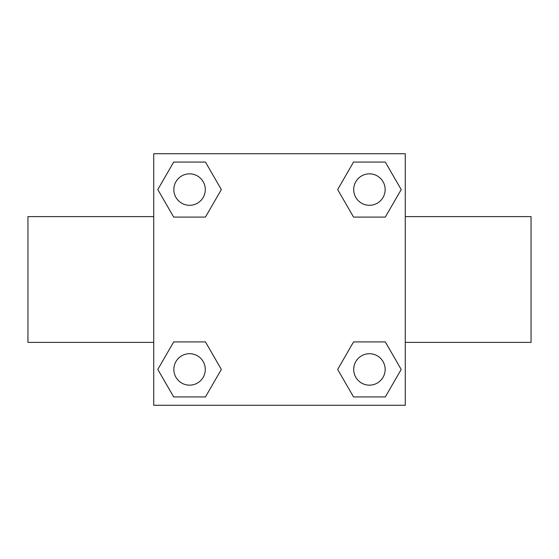 <?xml version="1.0" encoding="UTF-8"?>
<svg xmlns="http://www.w3.org/2000/svg" width="559" height="559" viewBox="0 0 559 559"><rect width="100%" height="100%" fill="white"/><g stroke="black" fill="none" stroke-linecap="round" stroke-linejoin="round"><path stroke-width="0.84" d="M205.453 217.081L173.688 217.081L157.799 189.571L173.688 162.061L205.453 162.061L221.343 189.571L205.453 217.081L173.688 217.081L193.477 217.081M193.477 341.919L205.453 341.919L221.343 369.429L205.453 396.939L173.688 396.939L157.799 369.429L173.688 341.919L205.453 341.919M365.523 217.081L353.547 217.081L337.657 189.571L353.547 162.061L385.312 162.061L401.201 189.571L385.312 217.081L353.547 217.081M353.547 341.919L385.312 341.919L401.201 369.429L385.312 396.939L353.547 396.939L337.657 369.429L353.547 341.919L385.312 341.919L365.523 341.919M405.275 342.387L531.05 342.387L531.05 216.612L405.275 216.612M153.725 216.612L27.95 216.612L27.95 342.387L153.725 342.387M153.725 153.725L405.275 153.725L405.275 405.275L153.725 405.275L153.725 153.725M385.312 396.939L353.547 396.939L385.312 396.939M385.151 369.429A15.722 15.722 0 0 0 361.568 355.81A15.722 15.722 0 0 0 361.568 383.048A15.722 15.722 0 0 0 385.151 369.429M205.453 396.939L173.688 396.939L205.453 396.939M205.293 369.429A15.722 15.722 0 0 0 181.71 355.81A15.722 15.722 0 0 0 181.71 383.048A15.722 15.722 0 0 0 205.293 369.429M353.547 162.061L385.312 162.061L353.547 162.061M385.151 189.571A15.722 15.722 0 0 0 361.568 175.952A15.722 15.722 0 0 0 361.568 203.19A15.722 15.722 0 0 0 385.151 189.571M173.688 162.061L205.453 162.061L173.688 162.061M205.293 189.571A15.722 15.722 0 0 0 181.71 175.952A15.722 15.722 0 0 0 181.71 203.19A15.722 15.722 0 0 0 205.293 189.571"/></g></svg>
